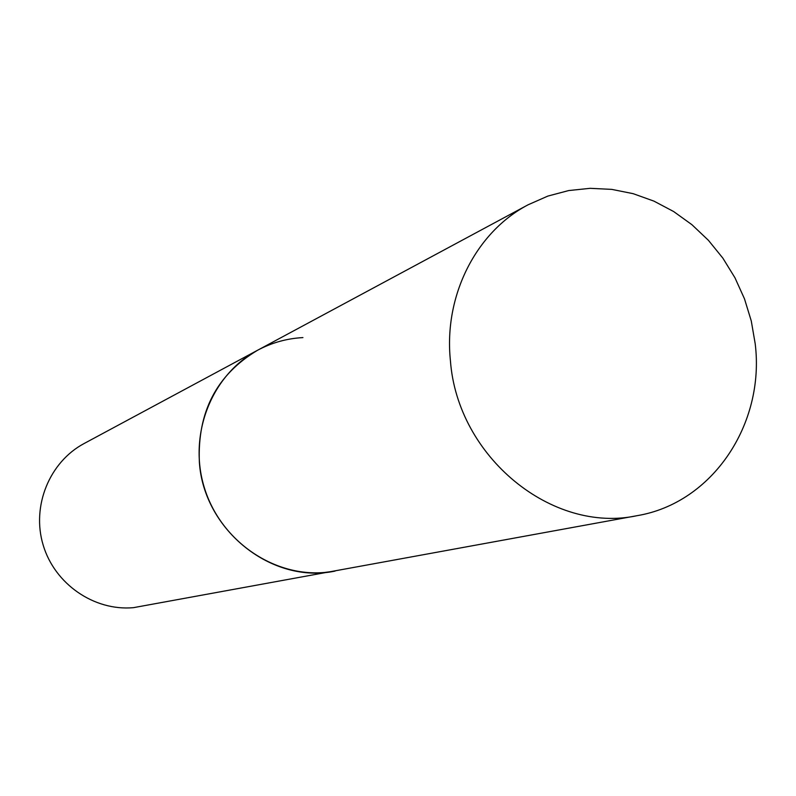 <?xml version="1.0" encoding="UTF-8"?>
<svg xmlns="http://www.w3.org/2000/svg" width="796" height="796" viewBox="0 0 796 796"><rect width="100%" height="100%" fill="white"/><g stroke="black" fill="none" stroke-linecap="round" stroke-linejoin="round"><path stroke-width="1.19" d="M528.076 204.801C476.048 232.024 443.611 295.744 450.417 360.658C457.431 456.994 552.275 534.076 637.138 515.669C712.47 503.082 765.115 424.049 755.205 343.782L751.285 321.007L744.499 298.868L734.957 277.774L722.858 258.133L708.42 240.322L691.903 224.681L673.625 211.527L653.924 201.119L633.168 193.677L611.766 189.378L590.125 188.324L568.672 190.562L547.847 196.085L528.076 204.801L257.615 350.23C216.721 374.657 197.299 411.98 199.368 462.197C203.726 530.435 272.192 584.523 335.086 571.08L324.479 572.483C272.64 577.01 219.855 539.987 204.134 486.983C188.065 434.069 211.806 374.548 257.615 350.23C271.814 342.668 286.918 338.459 302.928 337.594M637.138 515.669L133.36 607.676C94.117 611.179 54.685 584.055 43.153 545.041C31.372 506.097 49.461 461.949 84.177 443.491L257.615 350.23"/></g></svg>
